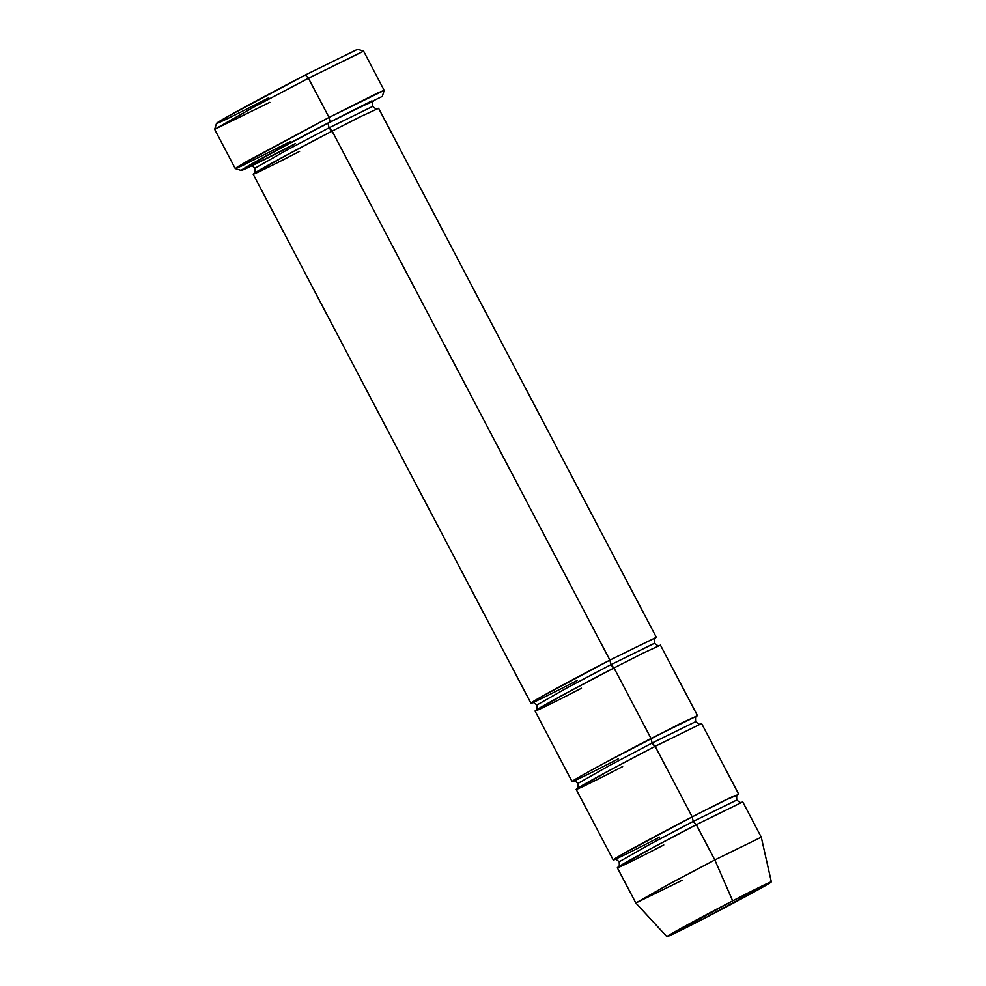 <?xml version="1.0" encoding="UTF-8"?>
<svg xmlns="http://www.w3.org/2000/svg" width="986" height="986" viewBox="0 0 986 986"><rect width="100%" height="100%" fill="white"/><g stroke="black" fill="none" stroke-linecap="round" stroke-linejoin="round"><path stroke-width="1.48" d="M268.784 97.774C248.115 108.546 206.32 129.597 218.941 121.635C233.411 112.712 286.186 84.821 305.377 74.961L227.655 116.533L216.526 123.361L214.665 129.339L254.4 106.759L308.458 78.239L305.377 74.961L307.632 77.364M269.819 102.322L214.665 129.339L253.821 107.08L308.458 78.239L329.028 117.433L237.614 166.807L235.272 168.594L241.25 170.455L277.756 149.601L330.063 121.981L329.028 117.433L308.458 78.239L363.575 51.161L357.598 49.3L305.377 74.961L308.458 78.239L363.612 51.186L384.183 90.367L329.028 117.433L330.063 121.981C310.873 131.841 258.098 159.732 243.628 168.655C231.007 176.617 272.802 155.566 293.471 144.794M532.366 702.747L540.291 697.361L609.89 660.102L332.146 131.089L286.137 155.369L253.168 174.152L530.912 703.166M299.621 151.363C281.244 160.94 244.097 179.649 255.312 172.575C268.18 164.65 315.089 139.852 332.146 131.089L329.077 127.798L285.94 150.562L255.029 168.175L285.94 150.562L329.077 127.798L328.03 123.25C310.972 132.013 264.063 156.811 251.196 164.736C239.98 171.81 277.128 153.101 295.504 143.525C277.128 153.101 239.98 171.81 251.196 164.736C264.063 156.811 310.972 132.013 328.03 123.25L329.077 127.798L372.622 106.439L329.077 127.798L333.465 133.591M373.312 101.41L360.05 106.993L328.03 123.25L360.05 106.993L373.312 101.41M290.389 141.503L241.607 166.005L235.235 168.569L246.377 161.667L329.028 117.433L378.242 92.733L384.183 90.416L382.321 96.382L330.063 121.981L371.784 100.917L372.585 102.421M656.331 637.326L378.599 108.3L360.827 116.484L332.146 131.089L609.89 660.102L656.331 637.326L609.89 660.102L610.926 664.663L567.8 687.427L536.889 705.027L567.8 687.427L610.926 664.663L609.89 660.102C592.82 668.865 545.924 693.663 533.056 701.601C521.84 708.675 558.988 689.966 577.365 680.389L577.377 680.365M573.507 781.122L581.432 775.735L605.022 762.757L679.711 723.872L697.484 715.688L651.031 738.477L652.079 743.037L608.941 765.802L578.03 783.402L608.941 765.802L652.079 743.037L651.031 738.477L614.007 667.941L610.926 664.663L654.47 643.291L610.926 664.663L615.326 670.455M682.287 880.239L635.834 903.016L668.804 884.245L714.813 859.952L696.301 824.69L650.292 848.971L617.322 867.754L635.834 903.016M663.763 844.965C645.399 854.542 608.251 873.263 619.467 866.176C632.334 858.251 679.231 833.453 696.301 824.69L693.22 821.4L736.764 800.04L693.22 821.4L692.184 816.852L693.22 821.4L650.094 844.176L619.183 861.776L650.094 844.176L693.22 821.4L696.301 824.69L714.813 859.952L761.266 837.176L714.813 859.952L732.66 900.847L771.335 881.878L705.582 917.719C719.792 910.423 758.838 889.791 769.548 883.185C778.878 877.293 747.955 892.872 732.66 900.847C718.461 908.143 679.403 928.787 668.693 935.381C659.363 941.273 690.286 925.694 705.582 917.719L666.918 936.7L732.66 900.847L714.813 859.952L668.668 884.319L635.847 903.028L666.918 936.7M614.66 859.496L622.585 854.098L692.184 816.852L733.276 796.22L737.454 795.024L724.205 800.595L692.184 816.852C675.114 825.615 628.218 850.413 615.35 858.338C604.135 865.425 641.282 846.703 659.659 837.126L659.671 837.114M771.335 881.878L761.266 837.176L742.741 801.901L696.301 824.69L697.62 827.192M697.484 715.688L660.447 645.152L642.687 653.336L614.007 667.941L651.031 738.477C633.973 747.24 587.064 772.038 574.197 779.975C562.994 787.05 600.129 768.34 618.505 758.752L618.505 758.752M738.625 794.063L701.601 723.527L655.148 746.316L692.184 816.852L655.148 746.316L652.079 743.037L695.623 721.666L652.079 743.037L656.466 748.83M581.469 688.216C563.105 697.805 525.957 716.514 537.173 709.439C550.04 701.502 596.937 676.704 614.007 667.941L567.998 692.221L535.028 711.005L572.065 781.541M622.622 766.59C604.245 776.167 567.098 794.889 578.314 787.802C591.181 779.877 638.09 755.079 655.148 746.316L609.138 770.596L576.169 789.379L613.206 859.915M250.271 165.944L250.271 165.944C251.073 166.745 249.741 163.639 255.029 168.175C255.325 172.057 255.041 173.782 254.166 173.363M377.379 108.67C377.231 109.631 375.641 108.891 372.622 106.439C372.326 102.556 372.609 100.831 373.484 101.25L373.484 101.25M235.235 168.569L214.665 129.376M532.132 702.796L532.12 702.796C532.921 703.597 531.59 700.491 536.889 705.027C537.185 708.909 536.889 710.647 536.014 710.216M659.24 645.522C659.092 646.483 657.502 645.744 654.47 643.291C654.174 639.409 654.47 637.683 655.345 638.102L655.345 638.115M614.426 859.545L614.414 859.545C615.215 860.347 613.884 857.241 619.183 861.776C619.479 865.659 619.183 867.384 618.308 866.965M741.534 802.271C741.386 803.233 739.796 802.493 736.764 800.04C736.468 796.158 736.764 794.433 737.639 794.852L737.639 794.864M573.273 781.171L573.273 781.171C574.074 781.972 572.743 778.866 578.03 783.402C578.326 787.284 578.043 789.01 577.167 788.59M700.38 723.897C700.233 724.858 698.655 724.118 695.623 721.666C695.327 717.783 695.611 716.058 696.486 716.477L696.486 716.489"/></g></svg>
